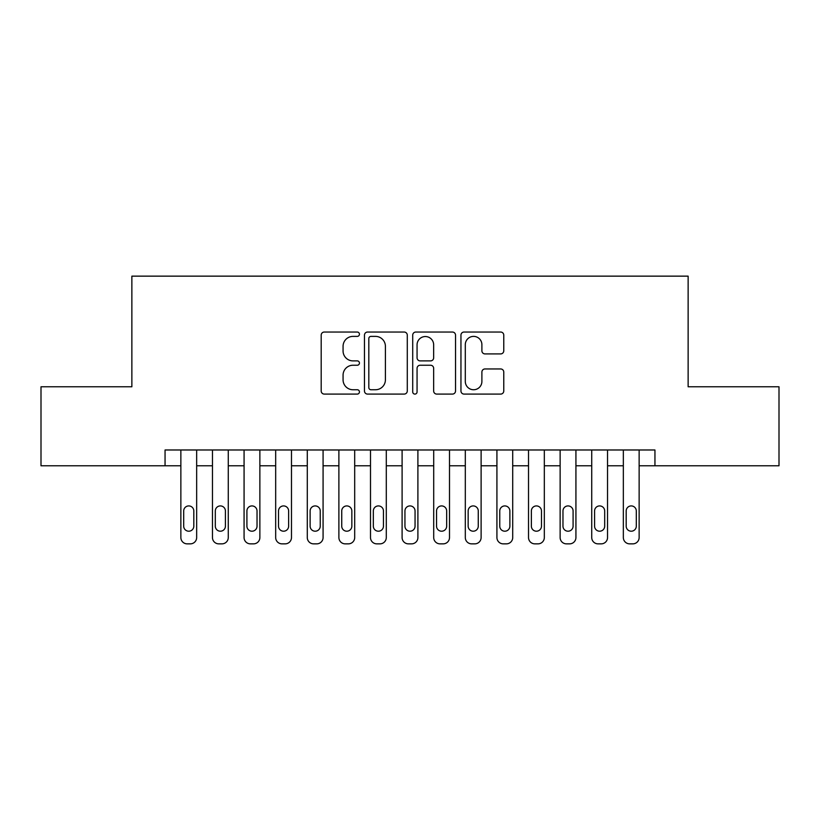 <?xml version="1.0" encoding="UTF-8"?>
<svg xmlns="http://www.w3.org/2000/svg" width="820" height="820" viewBox="0 0 820 820"><rect width="100%" height="100%" fill="white"/><g stroke="black" fill="none" stroke-linecap="round" stroke-linejoin="round"><path stroke-width="1.23" d="M359.437 334.212A2.173 2.173 0 0 0 357.264 332.038L324.3 332.038A3.106 3.106 0 0 0 321.194 335.144L321.194 390.986A3.106 3.106 0 0 0 324.3 394.092L357.264 394.092A2.173 2.173 0 0 0 359.437 391.919A2.173 2.173 0 0 0 357.264 389.746L352.989 389.746A9.932 9.932 0 0 1 343.067 379.814L343.067 375.16A9.932 9.932 0 0 1 352.989 365.238L357.264 365.238A2.173 2.173 0 0 0 359.437 363.065A2.173 2.173 0 0 0 357.264 360.892L352.989 360.892A9.932 9.932 0 0 1 343.067 350.97L343.067 346.317A9.932 9.932 0 0 1 352.989 336.385L357.264 336.385A2.173 2.173 0 0 0 359.437 334.212M500.661 353.912A3.106 3.106 0 0 0 503.767 350.806L503.767 335.144A3.106 3.106 0 0 0 500.661 332.038L464.058 332.038A3.106 3.106 0 0 0 460.953 335.144L460.953 390.986A3.106 3.106 0 0 0 464.058 394.092L500.661 394.092A3.106 3.106 0 0 0 503.767 390.986L503.767 372.065A3.106 3.106 0 0 0 500.661 368.959L484.999 368.959A3.106 3.106 0 0 0 481.893 372.065L481.893 381.443A8.302 8.302 0 0 1 473.601 389.746A8.302 8.302 0 0 1 465.299 381.443L465.299 344.687A8.302 8.302 0 0 1 473.601 336.385A8.302 8.302 0 0 1 481.893 344.687L481.893 350.806A3.106 3.106 0 0 0 484.999 353.912L500.661 353.912M165.056 465.78L41 465.78L41 386.773L131.866 386.773L131.866 276.145L688.134 276.145L688.134 386.773L779 386.773L779 465.78L654.944 465.78L654.944 449.985L165.056 449.985L165.056 465.78L180.861 465.78M407.284 335.144A3.106 3.106 0 0 0 404.178 332.038L367.575 332.038A3.106 3.106 0 0 0 364.469 335.144L364.469 390.986A3.106 3.106 0 0 0 367.575 394.092L404.178 394.092A3.106 3.106 0 0 0 407.284 390.986L407.284 335.144M415.822 332.038L452.425 332.038A3.106 3.106 0 0 1 455.53 335.144L455.53 390.986A3.106 3.106 0 0 1 452.425 394.092L436.763 394.092A3.106 3.106 0 0 1 433.657 390.986L433.657 368.344A3.106 3.106 0 0 0 430.551 365.238L420.158 365.238A3.106 3.106 0 0 0 417.062 368.344L417.062 391.919A2.173 2.173 0 0 1 414.889 394.092A2.173 2.173 0 0 1 412.716 391.919L412.716 335.144A3.106 3.106 0 0 1 415.822 332.038M196.656 449.985L196.656 537.53L196.656 465.78L212.462 465.78M228.267 449.985L228.267 537.53L228.267 465.78L244.073 465.78M259.868 449.985L259.868 537.53L259.868 465.78L275.674 465.78M291.479 449.985L291.479 537.53L291.479 465.78L307.285 465.78M323.08 449.985L323.08 537.53L323.08 465.78L338.885 465.78M354.691 449.985L354.691 537.53L354.691 465.78L370.496 465.78M386.292 449.985L386.292 537.53L386.292 465.78L402.097 465.78M417.903 449.985L417.903 537.53L417.903 465.78L433.708 465.78M449.503 449.985L449.503 537.53L449.503 465.78L465.309 465.78M481.114 449.985L481.114 537.53L481.114 465.78L496.92 465.78M512.715 449.985L512.715 537.53L512.715 465.78L528.521 465.78M544.326 449.985L544.326 537.53L544.326 465.78L560.132 465.78M575.927 449.985L575.927 537.53L575.927 465.78L591.732 465.78M607.538 449.985L607.538 537.53L607.538 465.78L623.343 465.78M639.139 449.985L639.139 537.53L639.139 465.78L654.944 465.78M370.988 336.385A2.173 2.173 0 0 0 368.815 338.558L368.815 387.573A2.173 2.173 0 0 0 370.988 389.746L375.488 389.746A9.932 9.932 0 0 0 385.41 379.814L385.41 346.317A9.932 9.932 0 0 0 375.488 336.385L370.988 336.385M433.657 344.841A8.302 8.302 0 0 0 425.354 336.538A8.302 8.302 0 0 0 417.062 344.841L417.062 357.786A3.106 3.106 0 0 0 420.158 360.892L430.551 360.892A3.106 3.106 0 0 0 433.657 357.786L433.657 344.841M183.7 526.153A5.053 5.053 90 0 0 188.754 531.206A5.053 5.053 90 0 0 193.817 526.153A5.053 5.053 -90 0 1 188.754 531.206A5.053 5.053 -90 0 1 183.7 526.153L183.7 510.983A5.053 5.053 -90 0 1 188.754 505.919A5.053 5.053 -90 0 1 193.817 510.983A5.053 5.053 90 0 0 188.754 505.919A5.053 5.053 90 0 0 183.7 510.983M180.861 449.985L180.861 537.53A6.324 6.324 90 0 0 187.175 543.855L190.342 543.855A6.324 6.324 90 0 0 196.656 537.53M193.817 510.983L193.817 526.153M187.175 543.855L190.342 543.855M215.311 526.153A5.053 5.053 90 0 0 220.365 531.206A5.053 5.053 90 0 0 225.418 526.153A5.053 5.053 -90 0 1 220.365 531.206A5.053 5.053 -90 0 1 215.311 526.153L215.311 510.983A5.053 5.053 -90 0 1 220.365 505.919A5.053 5.053 -90 0 1 225.418 510.983A5.053 5.053 90 0 0 220.365 505.919A5.053 5.053 90 0 0 215.311 510.983M212.462 449.985L212.462 537.53A6.324 6.324 90 0 0 218.786 543.855L221.943 543.855A6.324 6.324 90 0 0 228.267 537.53M246.912 526.153A5.053 5.053 90 0 0 251.965 531.206A5.053 5.053 90 0 0 257.029 526.153A5.053 5.053 -90 0 1 251.965 531.206A5.053 5.053 -90 0 1 246.912 526.153L246.912 510.983A5.053 5.053 -90 0 1 251.965 505.919A5.053 5.053 -90 0 1 257.029 510.983A5.053 5.053 90 0 0 251.965 505.919A5.053 5.053 90 0 0 246.912 510.983M244.073 449.985L244.073 537.53A6.324 6.324 90 0 0 250.387 543.855L253.554 543.855A6.324 6.324 90 0 0 259.868 537.53M278.523 526.153A5.053 5.053 90 0 0 283.577 531.206A5.053 5.053 90 0 0 288.63 526.153A5.053 5.053 -90 0 1 283.577 531.206A5.053 5.053 -90 0 1 278.523 526.153L278.523 510.983A5.053 5.053 -90 0 1 283.577 505.919A5.053 5.053 -90 0 1 288.63 510.983A5.053 5.053 90 0 0 283.577 505.919A5.053 5.053 90 0 0 278.523 510.983M275.674 449.985L275.674 537.53A6.324 6.324 90 0 0 281.998 543.855L285.155 543.855A6.324 6.324 90 0 0 291.479 537.53M310.124 526.153A5.053 5.053 90 0 0 315.177 531.206A5.053 5.053 90 0 0 320.241 526.153A5.053 5.053 -90 0 1 315.177 531.206A5.053 5.053 -90 0 1 310.124 526.153L310.124 510.983A5.053 5.053 -90 0 1 315.177 505.919A5.053 5.053 -90 0 1 320.241 510.983A5.053 5.053 90 0 0 315.177 505.919A5.053 5.053 90 0 0 310.124 510.983M307.285 449.985L307.285 537.53A6.324 6.324 90 0 0 313.599 543.855L316.766 543.855A6.324 6.324 90 0 0 323.08 537.53M225.418 510.983L225.418 526.153M218.786 543.855L221.943 543.855M257.029 510.983L257.029 526.153M250.387 543.855L253.554 543.855M288.63 510.983L288.63 526.153M281.998 543.855L285.155 543.855M320.241 510.983L320.241 526.153M313.599 543.855L316.766 543.855M341.735 526.153A5.053 5.053 90 0 0 346.788 531.206A5.053 5.053 90 0 0 351.841 526.153A5.053 5.053 -90 0 1 346.788 531.206A5.053 5.053 -90 0 1 341.735 526.153L341.735 510.983A5.053 5.053 -90 0 1 346.788 505.919A5.053 5.053 -90 0 1 351.841 510.983A5.053 5.053 90 0 0 346.788 505.919A5.053 5.053 90 0 0 341.735 510.983M338.885 449.985L338.885 537.53A6.324 6.324 90 0 0 345.21 543.855L348.367 543.855A6.324 6.324 90 0 0 354.691 537.53M351.841 510.983L351.841 526.153M345.21 543.855L348.367 543.855M373.336 526.153A5.053 5.053 90 0 0 378.389 531.206A5.053 5.053 90 0 0 383.452 526.153A5.053 5.053 -90 0 1 378.389 531.206A5.053 5.053 -90 0 1 373.336 526.153L373.336 510.983A5.053 5.053 -90 0 1 378.389 505.919A5.053 5.053 -90 0 1 383.452 510.983A5.053 5.053 90 0 0 378.389 505.919A5.053 5.053 90 0 0 373.336 510.983M370.496 449.985L370.496 537.53A6.324 6.324 90 0 0 376.81 543.855L379.978 543.855A6.324 6.324 90 0 0 386.292 537.53M383.452 510.983L383.452 526.153M376.81 543.855L379.978 543.855M404.947 526.153A5.053 5.053 90 0 0 410 531.206A5.053 5.053 90 0 0 415.053 526.153A5.053 5.053 -90 0 1 410 531.206A5.053 5.053 -90 0 1 404.947 526.153L404.947 510.983A5.053 5.053 -90 0 1 410 505.919A5.053 5.053 -90 0 1 415.053 510.983A5.053 5.053 90 0 0 410 505.919A5.053 5.053 90 0 0 404.947 510.983M402.097 449.985L402.097 537.53A6.324 6.324 90 0 0 408.421 543.855L411.578 543.855A6.324 6.324 90 0 0 417.903 537.53M415.053 510.983L415.053 526.153M408.421 543.855L411.578 543.855M436.547 526.153A5.053 5.053 90 0 0 441.611 531.206A5.053 5.053 90 0 0 446.664 526.153A5.053 5.053 -90 0 1 441.611 531.206A5.053 5.053 -90 0 1 436.547 526.153L436.547 510.983A5.053 5.053 -90 0 1 441.611 505.919A5.053 5.053 -90 0 1 446.664 510.983A5.053 5.053 90 0 0 441.611 505.919A5.053 5.053 90 0 0 436.547 510.983M433.708 449.985L433.708 537.53A6.324 6.324 90 0 0 440.022 543.855L443.189 543.855A6.324 6.324 90 0 0 449.503 537.53M446.664 510.983L446.664 526.153M440.022 543.855L443.189 543.855M468.158 526.153A5.053 5.053 90 0 0 473.212 531.206A5.053 5.053 90 0 0 478.265 526.153A5.053 5.053 -90 0 1 473.212 531.206A5.053 5.053 -90 0 1 468.158 526.153L468.158 510.983A5.053 5.053 -90 0 1 473.212 505.919A5.053 5.053 -90 0 1 478.265 510.983A5.053 5.053 90 0 0 473.212 505.919A5.053 5.053 90 0 0 468.158 510.983M465.309 449.985L465.309 537.53A6.324 6.324 90 0 0 471.633 543.855L474.79 543.855A6.324 6.324 90 0 0 481.114 537.53M478.265 510.983L478.265 526.153M471.633 543.855L474.79 543.855M499.759 526.153A5.053 5.053 90 0 0 504.823 531.206A5.053 5.053 90 0 0 509.876 526.153A5.053 5.053 -90 0 1 504.823 531.206A5.053 5.053 -90 0 1 499.759 526.153L499.759 510.983A5.053 5.053 -90 0 1 504.823 505.919A5.053 5.053 -90 0 1 509.876 510.983A5.053 5.053 90 0 0 504.823 505.919A5.053 5.053 90 0 0 499.759 510.983M496.92 449.985L496.92 537.53A6.324 6.324 90 0 0 503.234 543.855L506.401 543.855A6.324 6.324 90 0 0 512.715 537.53M509.876 510.983L509.876 526.153M503.234 543.855L506.401 543.855M531.37 526.153A5.053 5.053 90 0 0 536.423 531.206A5.053 5.053 90 0 0 541.477 526.153A5.053 5.053 -90 0 1 536.423 531.206A5.053 5.053 -90 0 1 531.37 526.153L531.37 510.983A5.053 5.053 -90 0 1 536.423 505.919A5.053 5.053 -90 0 1 541.477 510.983A5.053 5.053 90 0 0 536.423 505.919A5.053 5.053 90 0 0 531.37 510.983M528.521 449.985L528.521 537.53A6.324 6.324 90 0 0 534.845 543.855L538.002 543.855A6.324 6.324 90 0 0 544.326 537.53M541.477 510.983L541.477 526.153M534.845 543.855L538.002 543.855M562.971 526.153A5.053 5.053 90 0 0 568.034 531.206A5.053 5.053 90 0 0 573.088 526.153A5.053 5.053 -90 0 1 568.034 531.206A5.053 5.053 -90 0 1 562.971 526.153L562.971 510.983A5.053 5.053 -90 0 1 568.034 505.919A5.053 5.053 -90 0 1 573.088 510.983A5.053 5.053 90 0 0 568.034 505.919A5.053 5.053 90 0 0 562.971 510.983M560.132 449.985L560.132 537.53A6.324 6.324 90 0 0 566.446 543.855L569.613 543.855A6.324 6.324 90 0 0 575.927 537.53M573.088 510.983L573.088 526.153M566.446 543.855L569.613 543.855M594.582 526.153A5.053 5.053 90 0 0 599.635 531.206A5.053 5.053 90 0 0 604.688 526.153A5.053 5.053 -90 0 1 599.635 531.206A5.053 5.053 -90 0 1 594.582 526.153L594.582 510.983A5.053 5.053 -90 0 1 599.635 505.919A5.053 5.053 -90 0 1 604.688 510.983A5.053 5.053 90 0 0 599.635 505.919A5.053 5.053 90 0 0 594.582 510.983M591.732 449.985L591.732 537.53A6.324 6.324 90 0 0 598.057 543.855L601.214 543.855A6.324 6.324 90 0 0 607.538 537.53M626.183 526.153A5.053 5.053 90 0 0 631.246 531.206A5.053 5.053 90 0 0 636.299 526.153A5.053 5.053 -90 0 1 631.246 531.206A5.053 5.053 -90 0 1 626.183 526.153L626.183 510.983A5.053 5.053 -90 0 1 631.246 505.919A5.053 5.053 -90 0 1 636.299 510.983A5.053 5.053 90 0 0 631.246 505.919A5.053 5.053 90 0 0 626.183 510.983M623.343 449.985L623.343 537.53A6.324 6.324 90 0 0 629.657 543.855L632.825 543.855A6.324 6.324 90 0 0 639.139 537.53M604.688 510.983L604.688 526.153M598.057 543.855L601.214 543.855M636.299 510.983L636.299 526.153M629.657 543.855L632.825 543.855"/></g></svg>
